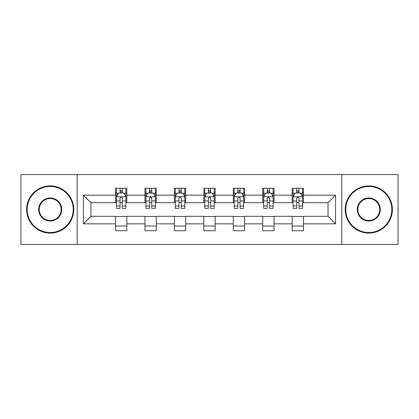 <?xml version="1.0" encoding="UTF-8"?>
<svg xmlns="http://www.w3.org/2000/svg" width="419" height="419" viewBox="0 0 419 419"><rect width="100%" height="100%" fill="white"/><g stroke="black" fill="none" stroke-linecap="round" stroke-linejoin="round"><path stroke-width="0.63" d="M341.804 244.418L398.05 244.418L398.05 174.582L341.804 174.582L341.804 244.418L77.196 244.418L77.196 174.582L20.95 174.582L20.95 244.418L77.196 244.418M341.804 174.582L77.196 174.582M303.492 195.154L303.492 188.267L292.169 188.267L292.169 195.154L274.047 195.154L274.047 188.267L262.723 188.267L262.723 195.154L244.607 195.154L244.607 188.267L233.283 188.267L233.283 195.154L215.162 195.154L215.162 188.267L203.838 188.267L203.838 195.154L185.717 195.154L185.717 188.267L174.393 188.267L174.393 195.154L156.277 195.154L156.277 188.267L144.953 188.267L144.953 195.154L126.831 195.154L126.831 188.267L115.508 188.267L115.508 195.154L83.423 195.154L83.423 223.846L90.97 216.293L115.508 216.293L115.508 230.733L126.831 230.733L126.831 216.293L144.953 216.293L144.953 230.733L156.277 230.733L156.277 216.293L174.393 216.293L174.393 230.733L185.717 230.733L185.717 216.293L203.838 216.293L203.838 230.733L215.162 230.733L215.162 216.293L233.283 216.293L233.283 230.733L244.607 230.733L244.607 216.293L262.723 216.293L262.723 230.733L274.047 230.733L274.047 216.293L292.169 216.293L292.169 230.733L303.492 230.733L303.492 216.293L328.03 216.293L328.03 202.707L303.492 202.707L303.492 195.154L335.577 195.154L335.577 223.846L303.492 223.846M292.169 223.846L274.047 223.846M262.723 223.846L244.607 223.846M233.283 223.846L215.162 223.846M203.838 223.846L185.717 223.846M174.393 223.846L156.277 223.846M144.953 223.846L126.831 223.846M115.508 223.846L83.423 223.846M292.169 195.154L292.169 202.707L274.047 202.707L274.047 195.154M262.723 195.154L262.723 202.707L244.607 202.707L244.607 195.154M233.283 195.154L233.283 202.707L215.162 202.707L215.162 195.154M203.838 195.154L203.838 202.707L185.717 202.707L185.717 195.154M174.393 195.154L174.393 202.707L156.277 202.707L156.277 195.154M144.953 195.154L144.953 202.707L126.831 202.707L126.831 195.154M115.508 195.154L115.508 202.707L90.97 202.707L83.423 195.154M90.97 202.707L90.97 216.293M335.577 223.846L328.03 216.293M328.03 202.707L335.577 195.154M115.508 192.986L116.451 192.986M120.038 192.986L122.301 192.986M125.889 192.986L126.831 192.986M115.508 202.518L116.451 202.518M120.038 202.518L122.301 202.518M125.889 202.518L126.831 202.518M115.508 216.482L126.831 216.482M115.508 226.014L126.831 226.014M144.953 216.482L156.277 216.482M144.953 226.014L156.277 226.014M144.953 192.986L145.896 192.986M149.483 192.986L151.746 192.986M155.334 192.986L156.277 192.986M144.953 202.518L145.896 202.518M149.483 202.518L151.746 202.518M155.334 202.518L156.277 202.518M174.393 216.482L185.717 216.482M174.393 226.014L185.717 226.014M174.393 192.986L175.336 192.986M178.923 192.986L181.191 192.986M184.774 192.986L185.717 192.986M174.393 202.518L175.336 202.518M178.923 202.518L181.191 202.518M184.774 202.518L185.717 202.518M203.838 216.482L215.162 216.482M203.838 226.014L215.162 226.014M203.838 192.986L204.781 192.986M208.369 192.986L210.631 192.986M214.219 192.986L215.162 192.986M203.838 202.518L204.781 202.518M208.369 202.518L210.631 202.518M214.219 202.518L215.162 202.518M233.283 216.482L244.607 216.482M233.283 226.014L244.607 226.014M233.283 192.986L234.226 192.986M237.809 192.986L240.077 192.986M243.664 192.986L244.607 192.986M233.283 202.518L234.226 202.518M237.809 202.518L240.077 202.518M243.664 202.518L244.607 202.518M262.723 216.482L274.047 216.482M262.723 226.014L274.047 226.014M262.723 192.986L263.666 192.986M267.254 192.986L269.517 192.986M273.104 192.986L274.047 192.986M262.723 202.518L263.666 202.518M267.254 202.518L269.517 202.518M273.104 202.518L274.047 202.518M292.169 216.482L303.492 216.482M292.169 226.014L303.492 226.014M292.169 192.986L293.111 192.986M296.699 192.986L298.962 192.986M302.549 192.986L303.492 192.986M292.169 202.518L293.111 202.518M296.699 202.518L298.962 202.518M302.549 202.518L303.492 202.518M122.301 190.718L120.038 190.718M125.889 206.001L122.301 206.001L122.301 208.369L125.889 208.369L125.889 196.857L124.003 193.08L118.341 193.08L116.451 196.857L116.451 208.369L120.038 208.369L120.038 206.001L116.451 206.001M116.451 196.857L116.451 188.267M125.889 196.857L125.889 188.267M120.038 193.08L120.038 188.267M122.301 188.267L122.301 193.08M122.301 206.001L122.301 198.271C121.547 196.815 120.792 196.815 120.038 198.271L120.038 206.001M50.207 186.476A23.024 23.024 0 0 0 27.177 209.5A23.024 23.024 0 0 0 50.207 232.524A23.024 23.024 0 0 0 73.231 209.5A23.024 23.024 0 0 0 50.207 186.476M50.207 233.095A23.595 23.595 0 0 1 26.612 209.5A23.595 23.595 0 0 1 50.207 185.905A23.595 23.595 0 0 1 73.796 209.5A23.595 23.595 0 0 1 50.207 233.095M50.207 197.988A11.512 11.512 0 0 1 61.719 209.5A11.512 11.512 0 0 1 50.207 221.012A11.512 11.512 0 0 1 38.689 209.5A11.512 11.512 0 0 1 50.207 197.988M50.207 220.446A10.946 10.946 0 0 0 61.153 209.5A10.946 10.946 0 0 0 50.207 198.554A10.946 10.946 0 0 0 39.255 209.5A10.946 10.946 0 0 0 50.207 220.446M368.793 186.476A23.024 23.024 0 0 0 345.769 209.5A23.024 23.024 0 0 0 368.793 232.524A23.024 23.024 0 0 0 391.823 209.5A23.024 23.024 0 0 0 368.793 186.476M368.793 233.095A23.595 23.595 0 0 1 345.204 209.5A23.595 23.595 0 0 1 368.793 185.905A23.595 23.595 0 0 1 392.388 209.5A23.595 23.595 0 0 1 368.793 233.095M368.793 197.988A11.512 11.512 0 0 1 380.311 209.5A11.512 11.512 0 0 1 368.793 221.012A11.512 11.512 0 0 1 357.281 209.5A11.512 11.512 0 0 1 368.793 197.988M368.793 220.446A10.946 10.946 0 0 0 379.745 209.5A10.946 10.946 0 0 0 368.793 198.554A10.946 10.946 0 0 0 357.847 209.5A10.946 10.946 0 0 0 368.793 220.446M151.746 190.718L149.483 190.718M155.334 206.001L151.746 206.001L151.746 208.369L155.334 208.369L155.334 196.857L153.443 193.08L147.781 193.08L145.896 196.857L145.896 208.369L149.483 208.369L149.483 206.001L145.896 206.001M145.896 196.857L145.896 188.267M155.334 196.857L155.334 188.267M149.483 193.08L149.483 188.267M151.746 188.267L151.746 193.08M151.746 206.001L151.746 198.271C150.992 196.815 150.238 196.815 149.483 198.271L149.483 206.001M181.191 190.718L178.923 190.718M184.774 206.001L181.191 206.001L181.191 208.369L184.774 208.369L184.774 196.857L182.888 193.08L177.227 193.08L175.336 196.857L175.336 208.369L178.923 208.369L178.923 206.001L175.336 206.001M175.336 196.857L175.336 188.267M184.774 196.857L184.774 188.267M178.923 193.08L178.923 188.267M181.191 188.267L181.191 193.08M181.191 206.001L181.191 198.271C180.437 196.815 179.683 196.815 178.923 198.271L178.923 206.001M210.631 190.718L208.369 190.718M214.219 206.001L210.631 206.001L210.631 208.369L214.219 208.369L214.219 196.857L212.333 193.08L206.667 193.08L204.781 196.857L204.781 208.369L208.369 208.369L208.369 206.001L204.781 206.001M204.781 196.857L204.781 188.267M214.219 196.857L214.219 188.267M208.369 193.08L208.369 188.267M210.631 188.267L210.631 193.08M210.631 206.001L210.631 198.271C209.877 196.815 209.123 196.815 208.369 198.271L208.369 206.001M240.077 190.718L237.809 190.718M243.664 206.001L240.077 206.001L240.077 208.369L243.664 208.369L243.664 196.857L241.773 193.08L236.112 193.08L234.226 196.857L234.226 208.369L237.809 208.369L237.809 206.001L234.226 206.001M234.226 196.857L234.226 188.267M243.664 196.857L243.664 188.267M237.809 193.08L237.809 188.267M240.077 188.267L240.077 193.08M240.077 206.001L240.077 198.271C239.322 196.815 238.568 196.815 237.809 198.271L237.809 206.001M269.517 190.718L267.254 190.718M273.104 206.001L269.517 206.001L269.517 208.369L273.104 208.369L273.104 196.857L271.219 193.08L265.557 193.08L263.666 196.857L263.666 208.369L267.254 208.369L267.254 206.001L263.666 206.001M263.666 196.857L263.666 188.267M273.104 196.857L273.104 188.267M267.254 193.08L267.254 188.267M269.517 188.267L269.517 193.08M269.517 206.001L269.517 198.271C268.768 196.815 268.008 196.815 267.254 198.271L267.254 206.001M298.962 190.718L296.699 190.718M302.549 206.001L298.962 206.001L298.962 208.369L302.549 208.369L302.549 196.857L300.659 193.08L294.997 193.08L293.111 196.857L293.111 208.369L296.699 208.369L296.699 206.001L293.111 206.001M293.111 196.857L293.111 188.267M302.549 196.857L302.549 188.267M296.699 193.08L296.699 188.267M298.962 188.267L298.962 193.08M298.962 206.001L298.962 198.271C298.208 196.815 297.453 196.815 296.699 198.271L296.699 206.001M125.841 196.762L116.498 196.762M116.451 193.306L118.226 193.306M124.113 193.306L125.889 193.306M120.038 200.942L116.451 200.942M125.889 200.942L122.301 200.942M122.301 191.923L120.038 191.923M155.287 196.762L145.943 196.762M145.896 193.306L147.671 193.306M153.558 193.306L155.334 193.306M149.483 200.942L145.896 200.942M155.334 200.942L151.746 200.942M151.746 191.923L149.483 191.923M184.727 196.762L175.383 196.762M175.336 193.306L177.111 193.306M183.003 193.306L184.774 193.306M178.923 200.942L175.336 200.942M184.774 200.942L181.191 200.942M181.191 191.923L178.923 191.923M214.172 196.762L204.828 196.762M204.781 193.306L206.557 193.306M212.443 193.306L214.219 193.306M208.369 200.942L204.781 200.942M214.219 200.942L210.631 200.942M210.631 191.923L208.369 191.923M243.617 196.762L234.273 196.762M234.226 193.306L235.997 193.306M241.889 193.306L243.664 193.306M237.809 200.942L234.226 200.942M243.664 200.942L240.077 200.942M240.077 191.923L237.809 191.923M273.057 196.762L263.713 196.762M263.666 193.306L265.442 193.306M271.329 193.306L273.104 193.306M267.254 200.942L263.666 200.942M273.104 200.942L269.517 200.942M269.517 191.923L267.254 191.923M302.502 196.762L293.159 196.762M293.111 193.306L294.887 193.306M300.774 193.306L302.549 193.306M296.699 200.942L293.111 200.942M302.549 200.942L298.962 200.942M298.962 191.923L296.699 191.923"/></g></svg>
